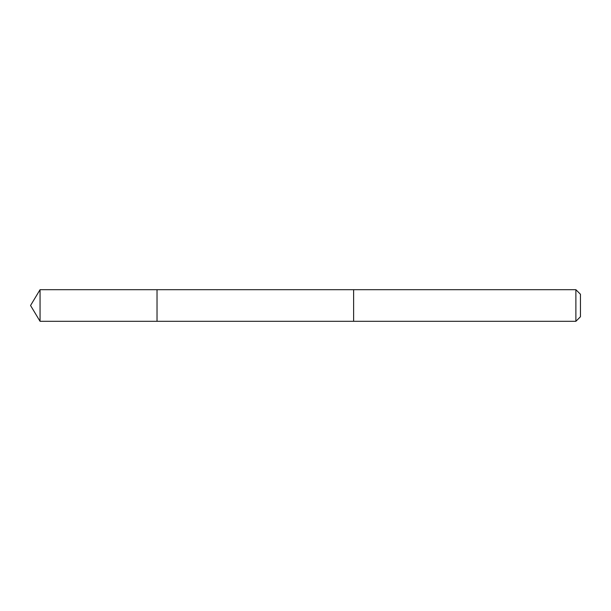 <?xml version="1.0" encoding="UTF-8"?>
<svg xmlns="http://www.w3.org/2000/svg" width="611" height="611" viewBox="0 0 611 611"><rect width="100%" height="100%" fill="white"/><g stroke="black" fill="none" stroke-linecap="round" stroke-linejoin="round"><path stroke-width="0.92" d="M157.027 301.2L157.027 289.69L40.051 289.69L40.051 321.31L157.027 321.31L157.027 289.69L353.616 289.698L353.616 321.302L157.027 321.31L157.027 301.2M353.616 289.69L353.616 321.31L575.883 321.31L575.883 289.69L353.616 289.69M575.883 289.69L580.45 294.258L580.45 316.742L575.883 321.31M157.027 321.31L40.051 321.31L30.55 305.5L40.051 321.31M30.55 305.5L40.051 289.69"/></g></svg>
